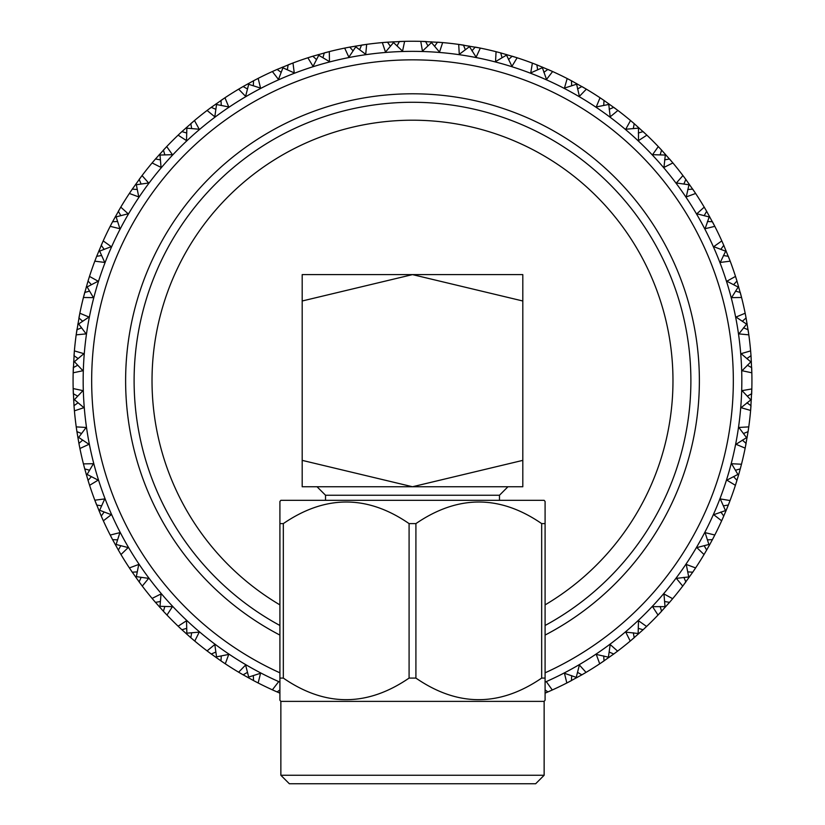 <?xml version="1.0" encoding="UTF-8"?>
<svg xmlns="http://www.w3.org/2000/svg" width="825" height="825" viewBox="0 0 825 825"><rect width="100%" height="100%" fill="white"/><g stroke="black" fill="none" stroke-linecap="round" stroke-linejoin="round"><path stroke-width="1.24" d="M280.861 775.263L544.139 775.263L535.652 783.75L289.348 783.75L280.861 775.263L280.861 701.374L279.912 700.229L279.912 678.088L283.326 678.088C325.112 706.87 367.032 706.87 409.087 678.088L415.913 678.088C457.7 706.87 499.62 706.87 541.674 678.088L545.088 678.088L545.088 700.229L544.139 701.374L280.861 701.374M544.139 775.263L544.139 701.374M280.861 500.332L544.139 500.332L545.088 501.466L545.088 523.607L541.674 523.607C499.888 494.825 457.968 494.825 415.913 523.607L409.087 523.607C367.3 494.825 325.38 494.825 283.326 523.607L279.912 523.607L279.912 501.466L280.861 500.332M325.524 500.332L325.524 495.237L317.037 486.75M499.476 500.332L499.476 495.237L507.963 486.75M302.187 274.612L522.813 274.612L522.813 300.991L412.5 274.612L302.187 300.991L302.187 274.612M302.187 460.371L302.187 486.75L412.5 486.75L302.187 460.371L302.187 300.991M522.813 460.371L412.5 486.75L522.813 486.75L522.813 300.991M325.524 495.237L499.476 495.237M545.088 683.389L545.088 518.306M545.088 502.528L545.088 501.466M279.912 518.306L279.912 683.389M409.087 523.607L409.087 678.088M283.326 678.088L283.326 523.607M541.674 523.607L541.674 678.088M415.913 678.088L415.913 523.607M545.088 604.88A260.473 260.473 0 0 0 412.5 120.203A260.473 260.473 0 0 0 279.912 604.88M545.088 672.829A320.832 320.832 0 0 0 412.5 59.843A320.832 320.832 0 0 0 279.912 672.829M279.912 682.131A329.319 329.319 0 0 1 412.5 51.356A329.319 329.319 0 0 1 545.088 682.131M545.088 625.484A278.407 278.407 0 0 0 412.5 102.279A278.407 278.407 0 0 0 279.912 625.484M279.912 635.095A286.894 286.894 0 0 1 412.5 93.792A286.894 286.894 0 0 1 545.088 635.095M427.948 45.88L425.576 41.498L420.379 41.343A339.426 339.426 0 0 0 404.621 41.343L387.245 42.188M385.997 42.281L382.336 42.591L385.492 52.088L393.515 42.58L402.548 51.129L404.621 41.343L399.424 41.498L397.052 45.88M382.718 42.56L382.336 42.591A339.426 339.426 0 0 0 366.671 44.354L349.511 47.149M348.274 47.386L344.675 48.098L348.872 57.172L355.781 46.829L365.712 54.316L366.671 44.354L361.536 45.097L359.659 49.717M345.046 48.015L344.675 48.098A339.426 339.426 0 0 0 329.309 51.604L312.562 56.296M311.365 56.667L307.869 57.781L313.057 66.34L318.759 55.285L329.464 61.607L329.309 51.604L324.277 52.913L322.936 57.719M308.23 57.668L307.869 57.781A339.426 339.426 0 0 0 292.978 62.989L276.87 69.527M275.715 70.032L272.374 71.528L278.479 79.448L282.913 67.825L294.257 72.909L292.978 62.989L288.142 64.855L287.337 69.774M272.714 71.373L272.374 71.528A339.426 339.426 0 0 0 258.163 78.365L254.378 80.334M241.797 87.295L238.642 89.162L245.602 96.35L248.696 84.305L260.545 88.089L258.163 78.365L253.553 80.767L253.316 85.738M238.961 88.966L238.642 89.162A339.426 339.426 0 0 0 225.287 97.546L211.035 107.508M210.024 108.25L207.085 110.457L214.809 116.82L216.542 104.507L228.742 106.941L224.967 97.763M207.395 110.23L207.085 110.457A339.426 339.426 0 0 0 194.762 120.285L181.717 131.783M180.799 132.639L178.128 135.156L186.512 140.611L186.852 128.184L199.248 129.236L194.473 120.532M178.406 134.898L178.128 135.156A339.426 339.426 0 0 0 166.98 146.303L166.165 147.159M154.873 159.689L152.109 162.938L161.05 167.423L159.998 155.038L172.435 154.688L166.712 146.582M152.852 162.061L152.109 162.938A339.426 339.426 0 0 0 142.282 175.271L141.776 175.931M131.742 189.915L129.37 193.463L138.755 196.917L136.331 184.728L148.644 182.995L142.055 175.57M129.577 193.153L129.37 193.463A339.426 339.426 0 0 0 120.976 206.817L120.378 207.828M112.148 222.554L110.189 226.339L119.903 228.721L116.119 216.872L128.164 213.778L120.79 207.147M110.364 226.009L110.189 226.339A339.426 339.426 0 0 0 103.352 240.549L102.867 241.622M96.339 257.173L94.813 261.164L104.734 262.443L99.65 251.089L111.272 246.665L103.187 240.9M94.947 260.803L94.813 261.164A339.426 339.426 0 0 0 89.605 276.045L89.347 276.829M88.12 280.737L83.428 297.485L93.431 297.639L87.11 286.935L98.154 281.232L89.482 276.406M83.521 297.113L83.428 297.485A339.426 339.426 0 0 0 79.912 312.85L79.757 313.665M79.705 313.882L76.178 334.847L86.14 333.888L78.653 323.957L88.997 317.048L79.839 313.232M76.23 334.476L76.178 334.847A339.426 339.426 0 0 0 74.415 350.522L74.343 351.347M74.322 351.563L73.167 372.797L82.954 370.724L74.405 361.69L83.913 353.667L74.384 350.893M73.167 372.415L73.167 372.797A339.426 339.426 0 0 0 73.167 388.565L74.013 405.931M74.106 407.179L74.415 410.84L83.913 407.684L74.405 399.661L82.954 390.627L73.167 388.565L73.322 393.752L77.705 396.134M74.384 410.458L74.415 410.84A339.426 339.426 0 0 0 76.178 426.504L76.787 430.733M79.2 444.902L79.912 448.501L88.997 444.304L78.653 437.405L86.14 427.463L76.23 426.886M79.839 448.13L79.912 448.501A339.426 339.426 0 0 0 83.428 463.877L84.501 468.002M88.492 481.821L89.605 485.317L98.154 480.129L87.11 474.427L93.431 463.712L83.428 463.877L84.862 469.373M91.389 476.675L88.038 480.367L89.605 485.317A339.426 339.426 0 0 0 94.813 500.198L101.351 516.306M103.001 520.049L103.352 520.812L111.272 514.697L99.65 510.262L104.734 498.919L94.813 500.198L96.68 505.044L101.599 505.838M104.156 512.016L101.238 516.058L103.352 520.812A339.426 339.426 0 0 0 110.189 535.012L110.571 535.755M119.12 551.378L120.976 554.544L128.164 547.583L116.119 544.479L119.903 532.63L110.21 535.064M120.801 545.717L118.357 550.058L120.976 554.544A339.426 339.426 0 0 0 129.37 567.889L129.824 568.58M140.075 583.151L142.282 586.09L148.644 578.366L136.331 576.634L138.755 564.434L129.401 567.93M142.251 586.049L142.282 586.09A339.426 339.426 0 0 0 152.109 598.414L152.646 599.053M164.464 612.387L166.98 615.048L172.435 606.664L159.998 606.323L161.05 593.928L152.109 598.414L155.471 602.374L160.38 601.497M164.835 606.488L163.422 611.273L166.98 615.048A339.426 339.426 0 0 0 178.128 626.196L178.726 626.773M191.957 638.694L194.762 641.066L199.248 632.125L186.852 633.177L186.512 620.74L178.128 626.196L181.912 629.753L186.687 628.341M194.721 641.035L194.762 641.066A339.426 339.426 0 0 0 207.085 650.894L207.756 651.399M222.234 661.774L225.287 663.805L228.742 654.421L216.542 656.855L214.809 644.531L207.085 650.894L211.252 654.008L215.841 652.07M225.246 663.785L225.287 663.805A339.426 339.426 0 0 0 238.642 672.2L239.353 672.623M254.904 681.306L258.163 682.987L260.545 673.272L248.696 677.057L245.602 665.012L238.642 672.2L243.117 674.819L247.459 672.375M258.122 682.966L258.163 682.987A339.426 339.426 0 0 0 272.374 689.834L273.127 690.174M278.479 681.914L272.374 689.834L277.118 691.938L279.912 689.927M425.153 41.487L424.349 41.456M422.926 41.415L422.297 41.394M421.534 41.374L421.008 41.353M420.76 41.353L422.452 51.129L431.485 42.58L439.508 52.088L442.664 42.591L441.829 42.518M735.725 484.316L738.746 474.365M714.636 535.353L714.811 535.012A339.426 339.426 0 0 0 721.648 520.812L721.999 520.049M683.358 585.255L692.887 571.983M693.588 570.941L695.63 567.889A339.426 339.426 0 0 0 704.024 554.544L704.447 553.833M670.519 601.219L672.891 598.414A339.426 339.426 0 0 0 682.718 586.09L683.224 585.43M683.884 577.345L685.833 581.934L682.718 586.09L676.356 578.366L689.494 576.861M722.081 519.853L726.206 510.304M695.599 567.93L686.245 564.434L688.669 576.634M658.742 614.295L669.704 602.167M644.201 628.722L646.872 626.196A339.426 339.426 0 0 0 658.02 615.048L658.597 614.45M660.165 606.488L661.578 611.273L658.288 614.78M665.785 606.643L652.565 606.664L658.02 615.048M706.097 551.007L709.717 544.613M672.643 598.702L663.95 593.928L665.002 606.323M631.042 640.396L643.283 629.578M614.976 653.101L617.915 650.894A339.426 339.426 0 0 0 630.238 641.066L630.877 640.53M633.322 632.796L634.198 637.704L630.238 641.066L625.752 632.125L638.89 633.579M646.594 626.464L638.488 620.74L638.148 633.177M600.59 663.228L613.965 653.854M583.203 674.056L586.358 672.2A339.426 339.426 0 0 0 599.713 663.805L600.404 663.352M603.704 655.937L604.024 660.908L599.713 663.805L596.258 654.421L609.149 657.339M617.605 651.131L610.191 644.531L608.458 656.855M613.274 654.359L613.79 653.977M567.765 682.512L582.12 674.685M549.285 691.329L552.626 689.834A339.426 339.426 0 0 0 566.837 682.987L567.569 682.615M571.684 675.613L571.447 680.594L566.837 682.987L564.455 673.272L576.943 677.614M586.039 672.396L579.398 665.012L576.304 677.057M581.367 675.118L581.924 674.798M545.088 693.144L548.13 691.835M552.286 689.989L546.521 681.914M547.336 692.175L547.934 691.917M273.323 690.267L275.715 691.329M276.117 691.505L279.912 693.144M242.179 674.283L253.791 680.718M239.539 672.736L241.797 674.056M248.562 677.892L248.696 677.057M210.375 653.359L221.203 661.062M207.931 651.533L210.024 653.101M216.315 657.669L216.542 656.855M181.118 629.021L191.008 637.88M178.891 626.928L180.799 628.722M186.532 633.961L186.852 633.177M154.76 601.549L163.608 611.469M152.78 599.218L154.481 601.219M159.596 607.066L159.998 606.323M131.649 571.302L139.332 582.151M129.948 568.765L131.412 570.941M137.239 571.88L132.268 572.199L129.37 567.889M135.847 577.335L136.331 576.634M112.458 539.385L118.491 550.296M110.663 535.951L111.87 538.271M117.562 539.859L112.582 539.622L110.189 535.012M115.314 544.655L116.119 544.479M101.846 517.461L102.919 519.853M99.021 510.84L99.65 510.262M84.666 468.641L88.12 480.614M89.533 470.24L84.738 468.899M86.274 474.416L87.11 474.427M76.88 431.382L78.963 443.675M87.862 479.789L88.058 480.408M81.541 433.517L76.921 431.65L76.178 426.504M77.818 437.25L78.653 437.405M78.808 442.819L78.932 443.458M79.685 447.377L79.798 447.892M73.621 400.001L74.405 399.661M73.951 405.065L73.992 405.714M79.025 443.943L79.148 444.603M78.076 358.545L73.992 355.699L74.415 350.522M73.59 361.938L74.405 361.69M73.281 392.452L73.312 393.35M73.343 367.012L73.322 367.661M73.188 371.652L73.177 372.364M82.655 321.245L78.922 317.955L79.912 312.85M77.818 324.101L78.653 323.957M74.085 354.43L74.023 355.286M77.014 329.123L76.911 329.763M76.333 333.713L76.24 334.424M89.275 277.045L88.316 280.108M91.389 284.687L88.038 280.995L89.605 276.045M86.254 286.987L87.11 286.935M84.892 291.885L84.727 292.504M83.707 296.371L83.531 297.062M102.919 241.508L96.577 256.565M104.156 249.336L101.238 245.293L103.352 240.549M98.794 251.047L99.65 251.089M79.159 316.666L79.025 317.408M96.896 255.76L96.659 256.358M95.215 260.092L94.957 260.762M120.45 207.714L112.458 221.977M120.801 215.634L118.357 211.293L120.976 206.817M115.283 216.738L116.119 216.872M88.419 279.747L88.203 280.469M112.87 221.203L112.561 221.781M110.715 225.318L110.385 225.957M141.642 176.107L132.113 189.379M141.116 184.016L139.167 179.427L142.282 175.271M135.506 184.501L136.331 184.728M101.743 244.138L101.465 244.788M119.006 210.169L118.552 210.942M132.608 188.657L132.237 189.203M129.999 192.514L129.608 193.102M166.258 147.067L155.296 159.184M164.835 154.863L163.422 150.088L166.98 146.303M159.215 154.718L159.998 155.038M139.941 178.375L139.404 179.097M191.678 128.556L190.802 123.647L194.762 120.285M186.11 127.782L186.852 128.184M164.309 149.129L163.701 149.789M178.953 134.362L178.437 134.857M221.296 105.414L220.976 100.444L225.287 97.546M215.851 104.022L216.542 104.507M211.726 106.992L211.21 107.374M208.003 109.766L207.436 110.199M253.791 80.633L242.88 86.666M248.057 83.737L248.696 84.305M191.792 122.801L191.225 123.296M222.059 99.712L221.306 100.217M243.633 86.233L243.076 86.563M239.621 88.574L239.013 88.935M282.336 67.196L282.913 67.825M254.708 80.159L253.914 80.572M277.664 69.176L277.066 69.434M273.415 71.053L272.766 71.352M318.254 54.594L318.759 55.285M289.348 64.381L288.513 64.701M313.387 56.038L312.768 56.234M311.654 56.574L312.19 56.409M355.358 46.097L355.781 46.829M350.357 46.984L349.718 47.108M348.573 47.324L349.13 47.221M347.17 47.592L346.552 47.716M393.185 41.797L393.515 42.58M325.545 52.573L324.813 52.769M362.825 44.901L361.927 45.035M388.111 42.127L387.461 42.178M441.612 42.498L420.379 41.343M434.631 46.262L437.487 42.168L442.282 42.56M431.248 41.766L431.485 42.58M386.966 42.209L386.296 42.261M400.733 41.456L399.826 41.487M426.174 41.528L425.525 41.498M479.294 47.891L458.329 44.354A339.426 339.426 0 0 0 442.664 42.591M499.826 52.676L495.691 51.604A339.426 339.426 0 0 0 480.325 48.098L479.511 47.932M471.931 50.841L475.231 47.097L479.954 48.015M469.074 45.994L476.128 57.172L480.325 48.098M438.787 42.271L437.889 42.199M458.7 44.406L459.288 54.316L469.219 46.829M464.062 45.189L463.413 45.086M459.463 44.519L458.937 44.447M516.141 57.461L500.455 52.841M536.002 64.515L532.022 62.989A339.426 339.426 0 0 0 517.131 57.781L516.017 57.42M508.489 59.565L512.181 56.213L516.77 57.668M506.189 54.44L511.943 66.34L517.131 57.781M462.928 45.014L462.258 44.921M476.51 47.345L475.623 47.169M496.062 51.697L495.536 61.607L506.241 55.285M501.301 53.068L500.672 52.903M551.678 71.094L536.611 64.752M570.622 80.334L566.837 78.365A339.426 339.426 0 0 0 552.626 71.528L551.873 71.187M543.84 72.332L547.882 69.424L552.286 71.373M542.128 66.98L546.521 79.448L552.626 71.528M500.187 52.769L499.537 52.604M513.428 56.605L512.572 56.337M532.373 63.123L530.743 72.909L542.087 67.825M537.415 65.072L536.817 64.835M585.461 88.626L571.209 80.633M602.766 99.588L599.713 97.546A339.426 339.426 0 0 0 586.358 89.162L585.358 88.564M577.541 88.976L581.883 86.532L586.039 88.966M576.438 83.459L579.398 96.35L586.358 89.162M549.079 69.939L548.254 69.578M567.177 78.54L564.455 88.089L576.304 84.305M571.972 81.046L571.395 80.737M617.069 109.828L603.797 100.289M633.043 122.657L630.238 120.285A339.426 339.426 0 0 0 617.915 110.457L617.244 109.962M609.159 109.292L613.748 107.353L617.605 110.23M608.685 103.692L610.191 116.82L617.915 110.457M600.033 97.763L596.258 106.941L608.458 104.507M604.519 100.784L603.982 100.413M646.109 134.434L633.992 123.472M660.536 148.974L658.02 146.303A339.426 339.426 0 0 0 646.872 135.156L646.274 134.588M638.313 133.011L643.087 131.598L646.594 134.898M638.467 127.39L638.488 140.611L646.872 135.156M583.017 87.192L582.357 86.811M614.8 108.127L614.078 107.59M630.527 120.532L625.752 129.236L638.148 128.184M631.115 121.028L630.568 120.563M672.22 162.143L661.392 149.892M684.925 178.2L682.718 175.271A339.426 339.426 0 0 0 672.891 162.938L672.354 162.308M664.62 159.854L669.529 158.988L672.891 162.938L663.95 167.423L665.404 154.285M644.047 132.485L643.387 131.876M658.288 146.582L652.565 154.688L665.002 155.038M695.052 192.596L685.668 179.211M705.88 209.973L704.024 206.817A339.426 339.426 0 0 0 695.63 193.463L695.176 192.772M687.761 189.472L692.732 189.152L695.63 193.463L686.245 196.917L689.153 184.027M670.374 159.978L669.787 159.287M682.945 175.57L676.356 182.995L688.669 184.728M686.183 179.912L685.802 179.386M723.154 243.901L721.648 240.549A339.426 339.426 0 0 0 714.811 226.339L706.509 211.066M707.438 221.492L712.418 221.739L714.811 226.339L705.097 228.721L709.438 216.243M693.464 190.235L692.959 189.492M704.21 207.147L696.836 213.778L708.881 216.872M706.942 211.819L706.623 211.252M736.508 279.541L735.395 276.045A339.426 339.426 0 0 0 730.187 261.164L723.649 245.046M723.401 255.513L728.32 256.317L730.187 261.164L720.266 262.443L725.979 250.522M721.813 240.9L713.728 246.665L725.35 251.089M723.999 245.84L723.742 245.252M745.8 316.449L745.088 312.85A339.426 339.426 0 0 0 741.572 297.485L736.88 280.737M735.467 291.112L740.262 292.463L741.479 297.113M738.581 286.44L731.569 297.639L741.572 297.485M713.027 222.894L712.676 222.224M735.518 276.406L726.846 281.232L737.89 286.935M737.137 281.573L736.942 280.943M750.894 354.173L750.585 350.522A339.426 339.426 0 0 0 748.822 334.847L746.037 317.687M747.089 323.534L738.86 333.888L748.822 334.847L748.079 329.711L743.459 327.834M745.161 313.232L736.003 317.048L746.347 323.957M746.192 318.543L746.068 317.903M750.678 409.798L751.833 388.565A339.426 339.426 0 0 0 751.833 372.797L750.987 355.431M751.379 361.36L742.046 370.724L751.833 372.797L751.678 367.61L747.295 365.228M750.616 350.893L741.087 353.667L750.595 361.69M751.049 356.287L751.008 355.647M748.213 430.733L748.822 426.504A339.426 339.426 0 0 0 750.585 410.84L750.657 410.015M751.41 399.424L741.087 407.684L750.616 410.458M746.924 402.806L751.008 405.663L750.585 410.84M751.833 388.946L742.046 390.627L750.595 399.661M751.658 394.35L751.678 393.7M751.812 389.709L751.822 389.183M745.295 447.48L748.12 431.382M740.499 468.002L741.572 463.877A339.426 339.426 0 0 0 745.088 448.501L745.243 447.686M747.182 437.25L736.003 444.304L745.161 448.13M742.345 440.117L746.078 443.407L745.088 448.501M750.905 406.962L750.977 406.065M748.77 426.886L738.86 427.463L746.347 437.405M747.986 432.238L748.089 431.599M741.479 464.238L731.569 463.712L737.89 474.427L738.664 474.643L740.334 468.641M728.661 504.178L730.187 500.198A339.426 339.426 0 0 0 735.395 485.317L735.653 484.522M733.611 476.675L736.962 480.367L735.395 485.317L726.846 480.129L737.89 474.427M740.107 469.477L740.273 468.847M726 510.788L728.423 504.787M726.186 510.355L713.728 514.697L721.648 520.812L723.762 516.058L720.844 512.016M82.655 440.117L78.922 443.407L79.912 448.501M78.076 402.806L73.992 405.663L74.415 410.84M77.705 365.228L73.322 367.61L73.167 372.797M81.541 327.834L76.921 329.711L76.178 334.847M89.533 291.112L84.738 292.463L83.428 297.485M101.599 255.513L96.68 256.317L94.813 261.164M117.562 221.492L112.582 221.739L110.189 226.339M137.239 189.472L132.268 189.152L129.37 193.463M160.38 159.854L155.471 158.988L152.109 162.938M186.687 133.011L181.912 131.598L178.128 135.156M215.841 109.292L211.252 107.353L207.085 110.457M247.459 88.976L243.117 86.532L238.642 89.162M281.16 72.332L277.118 69.424L272.374 71.528M316.511 59.565L312.819 56.213L307.869 57.781M353.069 50.841L349.769 47.097L344.675 48.098M390.369 46.262L387.513 42.168L382.336 42.591M465.341 49.717L463.464 45.097L458.329 44.354M502.064 57.719L500.723 52.913L495.691 51.604M537.663 69.774L536.858 64.855L532.022 62.989M571.684 85.738L571.447 80.767L566.837 78.365M603.704 105.414L604.024 100.444L599.713 97.546M633.322 128.556L634.198 123.647L630.238 120.285M660.165 154.863L661.578 150.088L658.02 146.303M683.884 184.016L685.833 179.427L682.718 175.271M704.199 215.634L706.643 211.293L704.024 206.817M720.844 249.336L723.762 245.293L721.648 240.549M733.611 284.687L736.962 280.995L735.395 276.045M742.345 321.245L746.078 317.955L745.088 312.85M745.841 444.685L745.975 443.943M746.924 358.545L751.008 355.699L750.585 350.522M747.295 396.134L751.678 393.752L751.833 388.565M730.053 500.548L720.266 498.919L725.35 510.262M743.459 433.517L748.079 431.65L748.822 426.504M735.467 470.24L740.262 468.899L741.572 463.877M723.401 505.838L728.32 505.044L730.187 500.198M714.429 535.755L714.811 535.012L705.097 532.63L708.881 544.479L709.572 544.871L712.924 538.663M713.13 538.271L714.337 535.951M704.55 553.637L705.88 551.378M707.438 539.859L712.418 539.622L714.811 535.012M708.881 544.479L696.836 547.583L704.024 554.544L706.643 550.058L704.199 545.717M687.761 571.88L692.732 572.199L695.63 567.889M664.62 601.497L669.529 602.374L672.891 598.414M638.313 628.341L643.087 629.753L646.872 626.196M609.159 652.07L613.748 654.008L617.915 650.894M577.541 672.375L581.883 674.819L586.358 672.2M545.088 689.927L547.882 691.938L552.626 689.834M253.316 675.613L253.553 680.594L258.163 682.987M221.296 655.937L220.976 660.908L225.287 663.805M191.678 632.796L190.802 637.704L194.762 641.066M141.116 577.345L139.167 581.934L142.282 586.09"/></g></svg>
